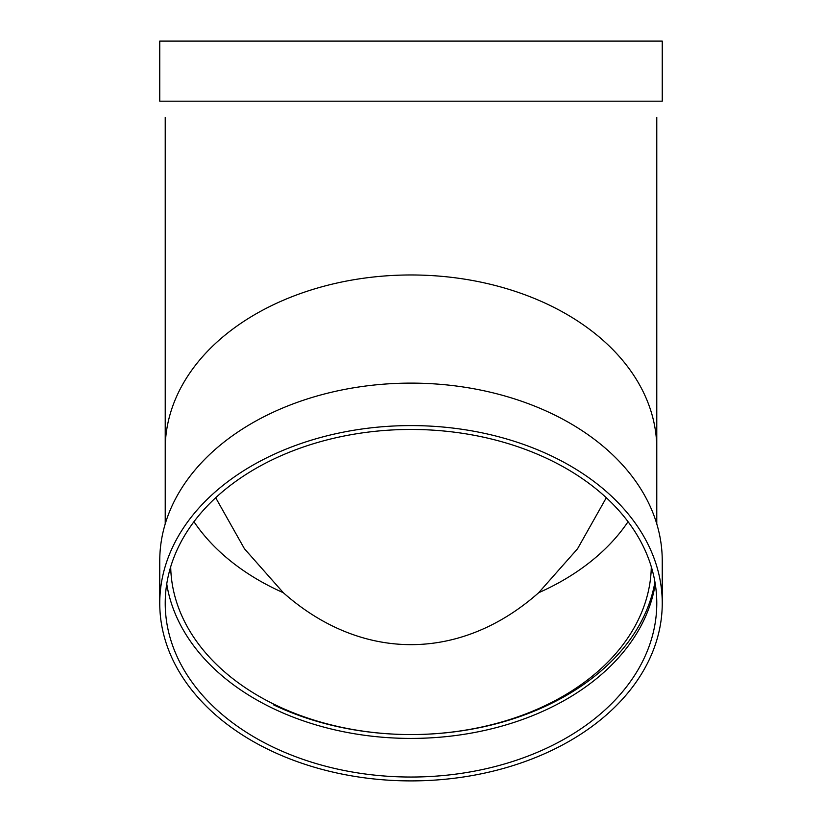 <?xml version="1.0" encoding="UTF-8"?>
<svg xmlns="http://www.w3.org/2000/svg" width="822" height="822" viewBox="0 0 822 822"><rect width="100%" height="100%" fill="white"/><g stroke="black" fill="none" stroke-linecap="round" stroke-linejoin="round"><path stroke-width="1.23" d="M215.693 497.742L244.442 548.757L283.343 592.734A339.856 240.322 90 0 0 538.657 592.734A240.322 169.928 180 0 0 628.049 521.713M606.307 497.742L577.537 548.788L538.657 592.734M165.222 117.31L165.222 448.761A245.778 173.791 180 0 1 411 274.969A245.778 173.791 180 0 1 656.778 448.761L656.778 117.31M159.756 41.1L662.244 41.1L662.244 101.178L159.756 101.178L159.756 41.1M273.336 704.742A245.778 173.791 180 0 0 411 734.56A245.778 173.791 180 0 0 654.939 582.007M170.699 566.748A240.322 169.928 180 0 0 411 734.56A240.322 169.928 180 0 0 651.301 566.748M166.743 583.939A245.778 173.791 180 0 0 411 738.413A245.778 173.791 180 0 0 655.257 583.939M411 429.454A245.778 173.791 180 0 0 165.222 603.245A245.778 173.791 180 0 0 411 777.037A245.778 173.791 180 0 0 656.778 603.245A245.778 173.791 180 0 0 411 429.454M662.244 603.245L662.244 560.758A251.244 177.655 180 0 0 411 383.114A251.244 177.655 180 0 0 159.756 560.758L159.756 603.245A251.244 177.655 180 0 0 411 780.9A251.244 177.655 180 0 0 662.244 603.245A251.244 177.655 180 0 0 411 425.591A251.244 177.655 180 0 0 159.756 603.245M193.951 521.713A240.322 169.928 180 0 0 283.343 592.734M165.222 448.761L165.222 523.922M656.778 448.761L656.778 523.922"/></g></svg>
